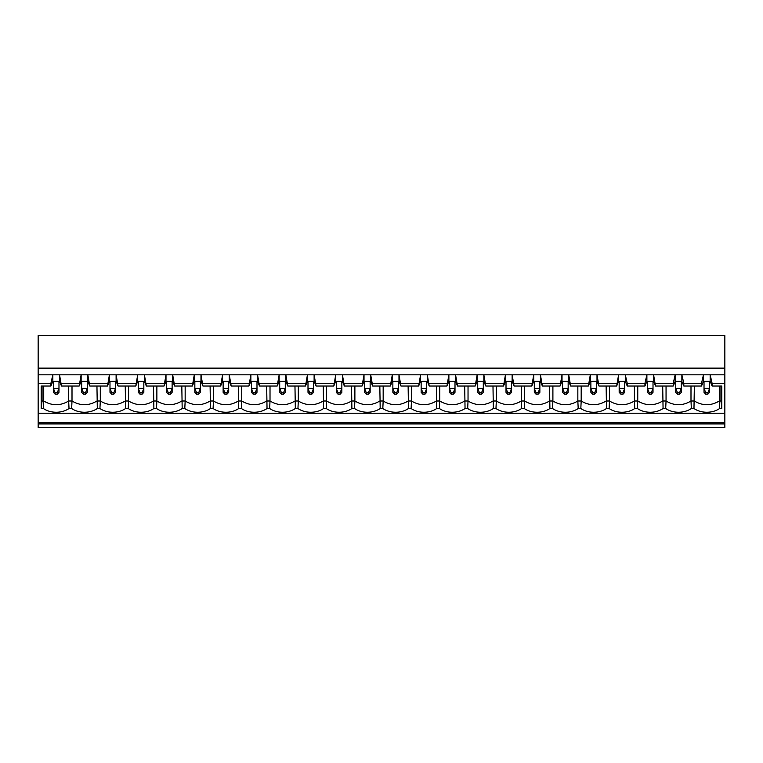 <?xml version="1.0" encoding="UTF-8"?>
<svg xmlns="http://www.w3.org/2000/svg" width="763" height="763" viewBox="0 0 763 763"><rect width="100%" height="100%" fill="white"/><g stroke="black" fill="none" stroke-linecap="round" stroke-linejoin="round"><path stroke-width="1.14" d="M55.079 392.535L55.079 394.118L53.41 392.344L53.41 388.405L58.98 388.405L58.98 392.344L57.301 394.118L57.301 392.535L55.079 392.535L53.41 388.405L53.41 381.357M57.301 392.535L58.98 388.405L58.98 381.357M55.079 394.118L57.301 394.118M83.367 392.535L83.367 394.118L81.698 392.344L81.698 388.405L87.268 388.405L87.268 392.344L85.59 394.118L85.59 392.535L83.367 392.535L81.698 388.405L81.698 381.357M85.59 392.535L87.268 388.405L87.268 381.357M83.367 394.118L85.59 394.118M111.656 392.535L111.656 394.118L109.986 392.344L109.986 388.405L115.547 388.405L115.547 392.344L113.878 394.118L113.878 392.535L111.656 392.535L109.986 388.405L109.986 381.357M113.878 392.535L115.547 388.405L115.547 381.357M111.656 394.118L113.878 394.118M139.944 392.535L139.944 394.118L138.275 392.344L138.275 388.405L143.835 388.405L143.835 392.344L142.166 394.118L142.166 392.535L139.944 392.535L138.275 388.405L138.275 381.357M142.166 392.535L143.835 388.405L143.835 381.357M139.944 394.118L142.166 394.118M168.232 392.535L168.232 394.118L166.563 392.344L166.563 388.405L172.123 388.405L172.123 392.344L170.454 394.118L170.454 392.535L168.232 392.535L166.563 388.405L166.563 381.357M170.454 392.535L172.123 388.405L172.123 381.357M168.232 394.118L170.454 394.118M196.52 392.535L196.52 394.118L194.842 392.344L194.842 388.405L200.411 388.405L200.411 392.344L198.742 394.118L198.742 392.535L196.52 392.535L194.842 388.405L194.842 381.357M198.742 392.535L200.411 388.405L200.411 381.357M196.52 394.118L198.742 394.118M224.808 392.535L224.808 394.118L223.13 392.344L223.13 388.405L228.7 388.405L228.7 392.344L227.031 394.118L227.031 392.535L224.808 392.535L223.13 388.405L223.13 381.357M227.031 392.535L228.7 388.405L228.7 381.357M224.808 394.118L227.031 394.118M253.087 392.535L253.087 394.118L251.418 392.344L251.418 388.405L256.988 388.405L256.988 392.344L255.319 394.118L255.319 392.535L253.087 392.535L251.418 388.405L251.418 381.357M255.319 392.535L256.988 388.405L256.988 381.357M253.087 394.118L255.319 394.118M281.375 392.535L281.375 394.118L279.706 392.344L279.706 388.405L285.276 388.405L285.276 392.344L283.607 394.118L283.607 392.535L281.375 392.535L279.706 388.405L279.706 381.357M283.607 392.535L285.276 388.405L285.276 381.357M281.375 394.118L283.607 394.118M309.664 392.535L309.664 394.118L307.994 392.344L307.994 388.405L313.564 388.405L313.564 392.344L311.895 394.118L311.895 392.535L309.664 392.535L307.994 388.405L307.994 381.357M311.895 392.535L313.564 388.405L313.564 381.357M309.664 394.118L311.895 394.118M337.952 392.535L337.952 394.118L336.283 392.344L336.283 388.405L341.853 388.405L341.853 392.344L340.184 394.118L340.184 392.535L337.952 392.535L336.283 388.405L336.283 381.357M340.184 392.535L341.853 388.405L341.853 381.357M337.952 394.118L340.184 394.118M366.24 392.535L366.24 394.118L364.571 392.344L364.571 388.405L370.141 388.405L370.141 392.344L368.472 394.118L368.472 392.535L366.24 392.535L364.571 388.405L364.571 381.357M368.472 392.535L370.141 388.405L370.141 381.357M366.24 394.118L368.472 394.118M394.528 392.535L394.528 394.118L392.859 392.344L392.859 388.405L398.429 388.405L398.429 392.344L396.76 394.118L396.76 392.535L394.528 392.535L392.859 388.405L392.859 381.357M396.76 392.535L398.429 388.405L398.429 381.357M394.528 394.118L396.76 394.118M422.816 392.535L422.816 394.118L421.147 392.344L421.147 388.405L426.717 388.405L426.717 392.344L425.048 394.118L425.048 392.535L422.816 392.535L421.147 388.405L421.147 381.357M425.048 392.535L426.717 388.405L426.717 381.357M422.816 394.118L425.048 394.118M451.105 392.535L451.105 394.118L449.436 392.344L449.436 388.405L455.006 388.405L455.006 392.344L453.336 394.118L453.336 392.535L451.105 392.535L449.436 388.405L449.436 381.357M453.336 392.535L455.006 388.405L455.006 381.357M451.105 394.118L453.336 394.118M479.393 392.535L479.393 394.118L477.724 392.344L477.724 388.405L483.294 388.405L483.294 392.344L481.625 394.118L481.625 392.535L479.393 392.535L477.724 388.405L477.724 381.357M481.625 392.535L483.294 388.405L483.294 381.357M479.393 394.118L481.625 394.118M507.681 392.535L507.681 394.118L506.012 392.344L506.012 388.405L511.582 388.405L511.582 392.344L509.913 394.118L509.913 392.535L507.681 392.535L506.012 388.405L506.012 381.357M509.913 392.535L511.582 388.405L511.582 381.357M507.681 394.118L509.913 394.118M535.969 392.535L535.969 394.118L534.3 392.344L534.3 388.405L539.87 388.405L539.87 392.344L538.192 394.118L538.192 392.535L535.969 392.535L534.3 388.405L534.3 381.357M538.192 392.535L539.87 388.405L539.87 381.357M535.969 394.118L538.192 394.118M564.258 392.535L564.258 394.118L562.589 392.344L562.589 388.405L568.158 388.405L568.158 392.344L566.48 394.118L566.48 392.535L564.258 392.535L562.589 388.405L562.589 381.357M566.48 392.535L568.158 388.405L568.158 381.357M564.258 394.118L566.48 394.118M592.546 392.535L592.546 394.118L590.877 392.344L590.877 388.405L596.437 388.405L596.437 392.344L594.768 394.118L594.768 392.535L592.546 392.535L590.877 388.405L590.877 381.357M594.768 392.535L596.437 388.405L596.437 381.357M592.546 394.118L594.768 394.118M620.834 392.535L620.834 394.118L619.165 392.344L619.165 388.405L624.725 388.405L624.725 392.344L623.056 394.118L623.056 392.535L620.834 392.535L619.165 388.405L619.165 381.357M623.056 392.535L624.725 388.405L624.725 381.357M620.834 394.118L623.056 394.118M649.122 392.535L649.122 394.118L647.453 392.344L647.453 388.405L653.014 388.405L653.014 392.344L651.344 394.118L651.344 392.535L649.122 392.535L647.453 388.405L647.453 381.357M651.344 392.535L653.014 388.405L653.014 381.357M649.122 394.118L651.344 394.118M677.41 392.535L677.41 394.118L675.732 392.344L675.732 388.405L681.302 388.405L681.302 392.344L679.633 394.118L679.633 392.535L677.41 392.535L675.732 388.405L675.732 381.357M679.633 392.535L681.302 388.405L681.302 381.357M677.41 394.118L679.633 394.118M705.699 392.535L705.699 394.118L704.02 392.344L704.02 388.405L709.59 388.405L709.59 392.344L707.921 394.118L707.921 392.535L705.699 392.535L704.02 388.405L704.02 381.357M707.921 392.535L709.59 388.405L709.59 381.357M705.699 394.118L707.921 394.118M50.902 386.03L52.847 381.357L59.533 381.357L61.479 386.03L79.19 386.03L81.136 381.357L87.821 381.357L89.767 386.03L107.478 386.03L109.424 381.357L116.11 381.357L118.055 386.03L135.766 386.03L137.712 381.357L144.398 381.357L146.343 386.03L164.055 386.03L166 381.357L172.686 381.357L174.632 386.03L192.343 386.03L194.288 381.357L200.974 381.357L202.92 386.03L220.631 386.03L222.577 381.357L229.262 381.357L231.208 386.03L248.919 386.03L250.865 381.357L257.551 381.357L259.496 386.03L277.207 386.03L279.153 381.357L285.839 381.357L287.785 386.03L305.486 386.03L307.441 381.357L314.118 381.357L316.073 386.03L333.774 386.03L335.73 381.357L342.406 381.357L344.361 386.03L362.063 386.03L364.018 381.357L370.694 381.357L372.649 386.03L390.351 386.03L392.306 381.357L398.982 381.357L400.937 386.03L418.639 386.03L420.594 381.357L427.27 381.357L429.226 386.03L446.927 386.03L448.882 381.357L455.559 381.357L457.514 386.03L475.215 386.03L477.161 381.357L483.847 381.357L485.793 386.03L503.504 386.03L505.449 381.357L512.135 381.357L514.081 386.03L531.792 386.03L533.738 381.357L540.423 381.357L542.369 386.03L560.08 386.03L562.026 381.357L568.712 381.357L570.657 386.03L588.368 386.03L590.314 381.357L597 381.357L598.945 386.03L616.657 386.03L618.602 381.357L625.288 381.357L627.234 386.03L644.945 386.03L646.89 381.357L653.576 381.357L655.522 386.03L673.233 386.03L675.179 381.357L681.864 381.357L683.81 386.03L701.521 386.03L703.467 381.357L710.153 381.357L712.098 386.03L721.808 386.03L721.808 408.501L719.643 408.501A18.207 12.876 0 0 1 693.977 408.501L691.354 408.501A18.207 12.876 0 0 1 665.689 408.501L663.066 408.501A18.207 12.876 0 0 1 637.401 408.501L634.778 408.501A18.207 12.876 0 0 1 609.112 408.501L606.49 408.501A18.207 12.876 0 0 1 580.824 408.501L578.201 408.501A18.207 12.876 0 0 1 552.536 408.501L549.913 408.501A18.207 12.876 0 0 1 524.248 408.501L521.625 408.501A18.207 12.876 0 0 1 495.969 408.501L493.337 408.501A18.207 12.876 0 0 1 467.681 408.501L465.048 408.501A18.207 12.876 0 0 1 439.393 408.501L436.76 408.501A18.207 12.876 0 0 1 411.104 408.501L408.472 408.501A18.207 12.876 0 0 1 382.816 408.501L380.184 408.501A18.207 12.876 0 0 1 354.528 408.501L351.896 408.501A18.207 12.876 0 0 1 326.24 408.501L323.607 408.501A18.207 12.876 0 0 1 297.951 408.501L295.319 408.501A18.207 12.876 0 0 1 269.663 408.501L267.031 408.501A18.207 12.876 0 0 1 241.375 408.501L238.752 408.501A18.207 12.876 0 0 1 213.087 408.501L210.464 408.501A18.207 12.876 0 0 1 184.799 408.501L182.176 408.501A18.207 12.876 0 0 1 156.51 408.501L153.888 408.501A18.207 12.876 0 0 1 128.222 408.501L125.599 408.501A18.207 12.876 0 0 1 99.934 408.501L97.311 408.501A18.207 12.876 0 0 1 71.646 408.501L69.023 408.501A18.207 12.876 0 0 1 43.357 408.501L41.192 408.501L41.192 386.03L50.902 386.03L50.902 383.284L38.15 383.284L38.15 427.442L724.85 427.442L724.85 423.913L38.15 423.913M724.85 368.128L38.15 368.128L38.15 335.558L724.85 335.558L724.85 413.212L38.15 413.212M724.85 383.284L712.098 383.284L712.098 386.03M690.992 386.03L690.992 401.004L694.34 401.004C702.647 405.954 710.963 405.954 719.28 401.004L720.949 401.004L720.949 386.03M720.949 401.004L721.808 408.501M694.34 386.03L693.977 408.501M719.28 386.03L719.643 408.501M666.051 386.03L666.051 401.004C674.358 405.954 682.675 405.954 690.992 401.004L691.354 408.501M637.763 386.03L637.763 401.004C646.08 405.954 654.387 405.954 662.704 401.004L666.051 401.004L665.689 408.501M701.521 386.03L701.521 383.284L683.81 383.284L681.864 374.824L625.288 374.824L627.234 383.284L644.945 383.284L646.89 374.824L646.89 381.357M701.521 383.284L703.467 374.824L681.864 374.824L681.864 381.357M644.945 386.03L644.945 383.284M653.576 381.357L653.576 374.824L655.522 386.03M662.704 386.03L663.066 408.501M634.415 386.03L634.415 401.004L637.763 401.004L637.401 408.501M609.475 386.03L609.475 401.004C617.792 405.954 626.099 405.954 634.415 401.004L634.778 408.501M581.187 386.03L581.187 401.004C589.503 405.954 597.82 405.954 606.127 401.004L609.475 401.004L609.112 408.501M588.368 386.03L590.314 374.824L38.15 374.824L38.15 383.284M590.314 381.357L590.314 374.824L597 374.824L598.945 386.03M597 381.357L597 374.824L618.602 374.824L618.602 381.357M606.127 386.03L606.49 408.501M577.839 386.03L577.839 401.004L581.187 401.004L580.824 408.501M673.233 386.03L673.233 383.284L655.522 383.284M673.233 383.284L675.179 374.824L675.179 381.357M627.234 386.03L627.234 383.284M68.66 386.03L68.66 401.004L72.008 401.004L71.646 408.501M43.72 386.03L43.72 401.004C52.037 405.954 60.353 405.954 68.66 401.004L69.023 408.501M43.357 408.501L43.72 401.004L42.051 401.004L42.051 386.03M616.657 386.03L618.602 374.824L625.288 374.824L625.288 381.357M683.81 386.03L683.81 383.284M724.85 374.824L710.153 374.824L712.098 383.284M710.153 381.357L710.153 374.824L703.467 374.824L703.467 381.357M560.08 386.03L562.026 374.824L562.026 381.357M568.712 381.357L568.712 374.824L570.657 386.03M552.898 386.03L552.898 401.004C561.215 405.954 569.532 405.954 577.839 401.004L578.201 408.501M531.792 386.03L533.738 374.824L533.738 381.357M540.423 381.357L540.423 374.824L542.369 386.03M524.61 386.03L524.61 401.004C532.927 405.954 541.244 405.954 549.551 401.004L552.898 401.004L552.536 408.501M549.551 386.03L549.913 408.501M503.504 386.03L505.449 374.824L505.449 381.357M512.135 381.357L512.135 374.824L514.081 386.03M496.322 386.03L496.322 401.004C504.639 405.954 512.955 405.954 521.272 401.004L524.61 401.004L524.248 408.501M521.272 386.03L521.625 408.501M475.215 386.03L477.161 374.824L477.161 381.357M483.847 381.357L483.847 374.824L485.793 386.03M468.034 386.03L468.034 401.004C476.35 405.954 484.667 405.954 492.984 401.004L496.322 401.004L495.969 408.501M492.984 386.03L493.337 408.501M446.927 386.03L448.882 374.824L448.882 381.357M455.559 381.357L455.559 374.824L457.514 386.03M439.746 386.03L439.746 401.004C448.062 405.954 456.379 405.954 464.696 401.004L468.034 401.004L467.681 408.501M464.696 386.03L465.048 408.501M418.639 386.03L420.594 374.824L420.594 381.357M427.27 381.357L427.27 374.824L429.226 386.03M411.457 386.03L411.457 401.004C419.774 405.954 428.091 405.954 436.407 401.004L439.746 401.004L439.393 408.501M436.407 386.03L436.76 408.501M390.351 386.03L392.306 374.824L392.306 381.357M398.982 381.357L398.982 374.824L400.937 386.03M383.169 386.03L383.169 401.004C391.486 405.954 399.802 405.954 408.119 401.004L411.457 401.004L411.104 408.501M408.119 386.03L408.472 408.501M362.063 386.03L364.018 374.824L364.018 381.357M370.694 381.357L370.694 374.824L372.649 386.03M354.881 386.03L354.881 401.004C363.198 405.954 371.514 405.954 379.831 401.004L383.169 401.004L382.816 408.501M379.831 386.03L380.184 408.501M333.774 386.03L335.73 374.824L335.73 381.357M342.406 381.357L342.406 374.824L344.361 386.03M326.593 386.03L326.593 401.004C334.909 405.954 343.226 405.954 351.543 401.004L354.881 401.004L354.528 408.501M351.543 386.03L351.896 408.501M305.486 386.03L307.441 374.824L307.441 381.357M314.118 381.357L314.118 374.824L316.073 386.03M298.304 386.03L298.304 401.004C306.621 405.954 314.938 405.954 323.254 401.004L326.593 401.004L326.24 408.501M323.254 386.03L323.607 408.501M277.207 386.03L279.153 374.824L279.153 381.357M285.839 381.357L285.839 374.824L287.785 386.03M270.016 386.03L270.016 401.004C278.333 405.954 286.65 405.954 294.966 401.004L298.304 401.004L297.951 408.501M294.966 386.03L295.319 408.501M248.919 386.03L250.865 374.824L250.865 381.357M257.551 381.357L257.551 374.824L259.496 386.03M241.728 386.03L241.728 401.004C250.045 405.954 258.361 405.954 266.678 401.004L270.016 401.004L269.663 408.501M266.678 386.03L267.031 408.501M220.631 386.03L222.577 374.824L222.577 381.357M229.262 381.357L229.262 374.824L231.208 386.03M213.449 386.03L213.449 401.004C221.756 405.954 230.073 405.954 238.39 401.004L241.728 401.004L241.375 408.501M238.39 386.03L238.752 408.501M192.343 386.03L194.288 374.824L194.288 381.357M200.974 381.357L200.974 374.824L202.92 386.03M185.161 386.03L185.161 401.004C193.468 405.954 201.785 405.954 210.102 401.004L213.449 401.004L213.087 408.501M210.102 386.03L210.464 408.501M164.055 386.03L166 374.824L166 381.357M172.686 381.357L172.686 374.824L174.632 386.03M156.873 386.03L156.873 401.004C165.18 405.954 173.497 405.954 181.813 401.004L185.161 401.004L184.799 408.501M181.813 386.03L182.176 408.501M135.766 386.03L137.712 374.824L137.712 381.357M144.398 381.357L144.398 374.824L146.343 386.03M128.585 386.03L128.585 401.004C136.901 405.954 145.208 405.954 153.525 401.004L156.873 401.004L156.51 408.501M153.525 386.03L153.888 408.501M107.478 386.03L109.424 374.824L109.424 381.357M116.11 381.357L116.11 374.824L118.055 386.03M100.296 386.03L100.296 401.004C108.613 405.954 116.92 405.954 125.237 401.004L128.585 401.004L128.222 408.501M125.237 386.03L125.599 408.501M79.19 386.03L81.136 374.824L81.136 381.357M87.821 381.357L87.821 374.824L89.767 386.03M72.008 386.03L72.008 401.004C80.325 405.954 88.642 405.954 96.949 401.004L100.296 401.004L99.934 408.501M96.949 386.03L97.311 408.501M52.847 381.357L52.847 374.824L50.902 383.284M59.533 381.357L59.533 374.824L61.479 386.03M38.15 368.128L38.15 374.824M724.85 413.212L724.85 423.913M724.85 422.359L38.15 422.359M79.19 383.284L61.479 383.284M42.051 401.004L41.192 408.501M107.478 383.284L89.767 383.284M135.766 383.284L118.055 383.284M164.055 383.284L146.343 383.284M192.343 383.284L174.632 383.284M220.631 383.284L202.92 383.284M248.919 383.284L231.208 383.284M277.207 383.284L259.496 383.284M305.486 383.284L287.785 383.284M333.774 383.284L316.073 383.284M362.063 383.284L344.361 383.284M390.351 383.284L372.649 383.284M418.639 383.284L400.937 383.284M446.927 383.284L429.226 383.284M475.215 383.284L457.514 383.284M503.504 383.284L485.793 383.284M531.792 383.284L514.081 383.284M560.08 383.284L542.369 383.284M588.368 383.284L570.657 383.284M616.657 383.284L598.945 383.284"/></g></svg>
